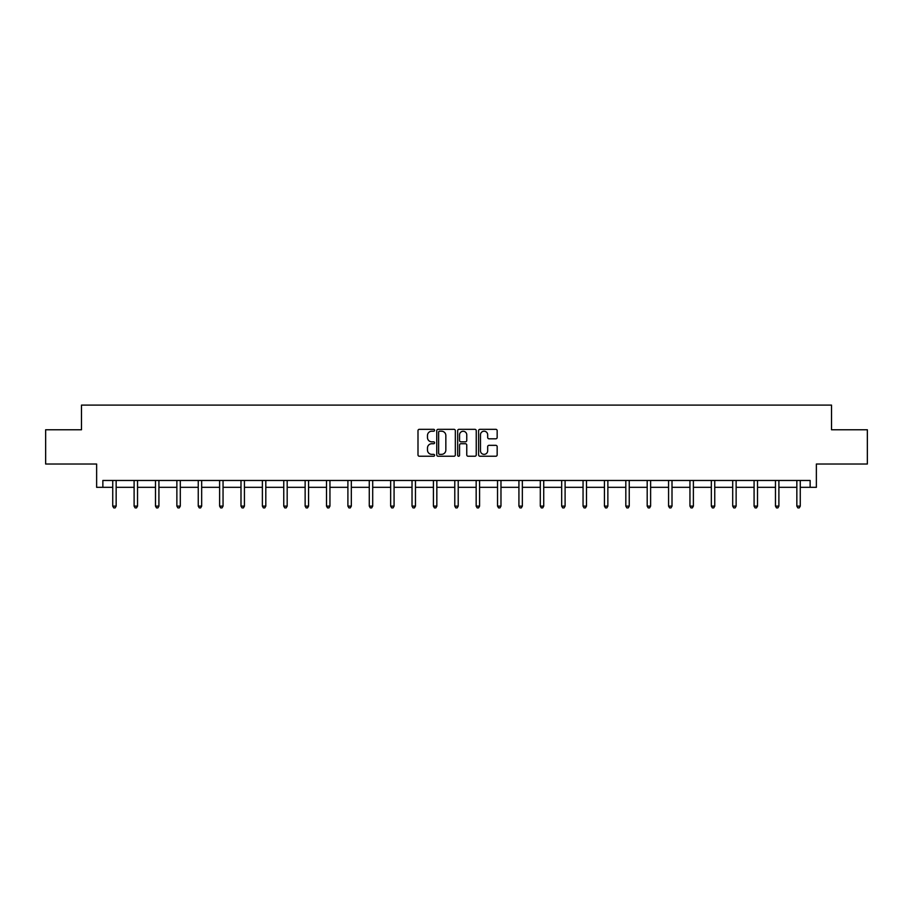 <?xml version="1.0" encoding="UTF-8"?>
<svg xmlns="http://www.w3.org/2000/svg" width="913" height="913" viewBox="0 0 913 913"><rect width="100%" height="100%" fill="white"/><g stroke="black" fill="none" stroke-linecap="round" stroke-linejoin="round"><path stroke-width="1.37" d="M434.577 430.274A0.947 0.947 0 0 0 433.629 429.327L419.341 429.327A1.347 1.347 0 0 0 417.994 430.674L417.994 454.891A1.347 1.347 0 0 0 419.341 456.238L433.629 456.238A0.947 0.947 0 0 0 434.577 455.29A0.947 0.947 0 0 0 433.629 454.354L431.781 454.354A4.303 4.303 0 0 1 427.478 450.041L427.478 448.032A4.303 4.303 0 0 1 431.781 443.729L433.629 443.729A0.947 0.947 0 0 0 434.577 442.782A0.947 0.947 0 0 0 433.629 441.835L431.781 441.835A4.303 4.303 0 0 1 427.478 437.532L427.478 435.524A4.303 4.303 0 0 1 431.781 431.21L433.629 431.21A0.947 0.947 0 0 0 434.577 430.274M102.861 487.325L102.861 480.466L810.139 480.466L810.139 487.325L816.37 487.325L816.37 464.021L867.35 464.021L867.35 429.761L831.515 429.761L831.515 405.098L81.485 405.098L81.485 429.761L45.65 429.761L45.65 464.021L96.63 464.021L96.63 487.325L112.733 487.325M495.816 438.811A1.347 1.347 0 0 0 497.163 437.464L497.163 430.674A1.347 1.347 0 0 0 495.816 429.327L479.941 429.327A1.347 1.347 0 0 0 478.595 430.674L478.595 454.891A1.347 1.347 0 0 0 479.941 456.238L495.816 456.238A1.347 1.347 0 0 0 497.163 454.891L497.163 446.685A1.347 1.347 0 0 0 495.816 445.339L489.014 445.339A1.347 1.347 0 0 0 487.679 446.685L487.679 450.748A3.595 3.595 0 0 1 484.073 454.354A3.595 3.595 0 0 1 480.478 450.748L480.478 434.816A3.595 3.595 0 0 1 484.073 431.21A3.595 3.595 0 0 1 487.679 434.816L487.679 437.464A1.347 1.347 0 0 0 489.014 438.811L495.816 438.811M455.325 430.674A1.347 1.347 0 0 0 453.978 429.327L438.103 429.327A1.347 1.347 0 0 0 436.756 430.674L436.756 454.891A1.347 1.347 0 0 0 438.103 456.238L453.978 456.238A1.347 1.347 0 0 0 455.325 454.891L455.325 430.674M459.022 429.327L474.897 429.327A1.347 1.347 0 0 1 476.244 430.674L476.244 454.891A1.347 1.347 0 0 1 474.897 456.238L468.107 456.238A1.347 1.347 0 0 1 466.76 454.891L466.76 445.065A1.347 1.347 0 0 0 465.413 443.729L460.905 443.729A1.347 1.347 0 0 0 459.559 445.065L459.559 455.29A0.947 0.947 0 0 1 458.623 456.238A0.947 0.947 0 0 1 457.675 455.29L457.675 430.674A1.347 1.347 0 0 1 459.022 429.327M116.156 487.325L134.108 487.325M137.532 487.325L155.484 487.325M158.919 487.325L176.871 487.325M180.295 487.325L198.247 487.325M201.67 487.325L219.622 487.325M223.046 487.325L240.998 487.325M244.433 487.325L262.385 487.325M265.809 487.325L283.76 487.325M287.184 487.325L305.136 487.325M308.56 487.325L326.512 487.325M329.947 487.325L347.899 487.325M351.322 487.325L369.274 487.325M372.698 487.325L390.65 487.325M394.074 487.325L412.025 487.325M415.461 487.325L433.413 487.325M436.836 487.325L454.788 487.325M458.212 487.325L476.164 487.325M479.587 487.325L497.539 487.325M500.975 487.325L518.926 487.325M522.35 487.325L540.302 487.325M543.726 487.325L561.678 487.325M565.101 487.325L583.053 487.325M586.488 487.325L604.44 487.325M607.864 487.325L625.816 487.325M629.24 487.325L647.191 487.325M650.615 487.325L668.567 487.325M672.002 487.325L689.954 487.325M693.378 487.325L711.33 487.325M714.753 487.325L732.705 487.325M736.129 487.325L754.081 487.325M757.516 487.325L775.468 487.325M778.892 487.325L796.844 487.325M800.267 487.325L810.139 487.325M439.587 431.21A0.947 0.947 0 0 0 438.639 432.157L438.639 453.407A0.947 0.947 0 0 0 439.587 454.354L441.538 454.354A4.303 4.303 0 0 0 445.841 450.041L445.841 435.524A4.303 4.303 0 0 0 441.538 431.21L439.587 431.21M466.76 434.885A3.595 3.595 0 0 0 463.153 431.278A3.595 3.595 0 0 0 459.559 434.885L459.559 440.5A1.347 1.347 0 0 0 460.905 441.835L465.413 441.835A1.347 1.347 0 0 0 466.76 440.5L466.76 434.885M116.339 480.466L116.259 480.672A1.37 1.37 0 0 0 116.156 481.185L116.156 506.122L112.733 506.122L112.733 481.185A1.37 1.37 0 0 0 112.63 480.672L112.55 480.466M116.156 506.122L115.129 507.902L113.76 507.902L112.733 506.122M137.715 480.466L137.635 480.672A1.37 1.37 0 0 0 137.532 481.185L137.532 506.122L134.108 506.122L134.108 481.185A1.37 1.37 0 0 0 134.006 480.672L133.926 480.466M137.532 506.122L136.505 507.902L135.135 507.902L134.108 506.122M159.09 480.466L159.01 480.672A1.37 1.37 0 0 0 158.919 481.185L158.919 506.122L155.484 506.122L155.484 481.185A1.37 1.37 0 0 0 155.393 480.672L155.313 480.466M158.919 506.122L157.892 507.902L156.511 507.902L155.484 506.122M180.477 480.466L180.397 480.672A1.37 1.37 0 0 0 180.295 481.185L180.295 506.122L176.871 506.122L176.871 481.185A1.37 1.37 0 0 0 176.768 480.672L176.688 480.466M180.295 506.122L179.268 507.902L177.898 507.902L176.871 506.122M201.853 480.466L201.773 480.672A1.37 1.37 0 0 0 201.67 481.185L201.67 506.122L198.247 506.122L198.247 481.185A1.37 1.37 0 0 0 198.144 480.672L198.064 480.466M201.67 506.122L200.643 507.902L199.274 507.902L198.247 506.122M223.229 480.466L223.149 480.672A1.37 1.37 0 0 0 223.046 481.185L223.046 506.122L219.622 506.122L219.622 481.185A1.37 1.37 0 0 0 219.519 480.672L219.44 480.466M223.046 506.122L222.019 507.902L220.649 507.902L219.622 506.122M244.604 480.466L244.524 480.672A1.37 1.37 0 0 0 244.433 481.185L244.433 506.122L240.998 506.122L240.998 481.185A1.37 1.37 0 0 0 240.906 480.672L240.827 480.466M244.433 506.122L243.406 507.902L242.025 507.902L240.998 506.122M265.991 480.466L265.911 480.672A1.37 1.37 0 0 0 265.809 481.185L265.809 506.122L262.385 506.122L262.385 481.185A1.37 1.37 0 0 0 262.282 480.672L262.202 480.466M265.809 506.122L264.781 507.902L263.412 507.902L262.385 506.122M287.367 480.466L287.287 480.672A1.37 1.37 0 0 0 287.184 481.185L287.184 506.122L283.76 506.122L283.76 481.185A1.37 1.37 0 0 0 283.658 480.672L283.578 480.466M287.184 506.122L286.157 507.902L284.788 507.902L283.76 506.122M308.742 480.466L308.662 480.672A1.37 1.37 0 0 0 308.56 481.185L308.56 506.122L305.136 506.122L305.136 481.185A1.37 1.37 0 0 0 305.033 480.672L304.953 480.466M308.56 506.122L307.533 507.902L306.163 507.902L305.136 506.122M330.118 480.466L330.038 480.672A1.37 1.37 0 0 0 329.947 481.185L329.947 506.122L326.512 506.122L326.512 481.185A1.37 1.37 0 0 0 326.42 480.672L326.34 480.466M329.947 506.122L328.92 507.902L327.539 507.902L326.512 506.122M351.505 480.466L351.425 480.672A1.37 1.37 0 0 0 351.322 481.185L351.322 506.122L347.899 506.122L347.899 481.185A1.37 1.37 0 0 0 347.796 480.672L347.716 480.466M351.322 506.122L350.295 507.902L348.926 507.902L347.899 506.122M372.881 480.466L372.801 480.672A1.37 1.37 0 0 0 372.698 481.185L372.698 506.122L369.274 506.122L369.274 481.185A1.37 1.37 0 0 0 369.172 480.672L369.092 480.466M372.698 506.122L371.671 507.902L370.301 507.902L369.274 506.122M394.256 480.466L394.176 480.672A1.37 1.37 0 0 0 394.074 481.185L394.074 506.122L390.65 506.122L390.65 481.185A1.37 1.37 0 0 0 390.547 480.672L390.467 480.466M394.074 506.122L393.046 507.902L391.677 507.902L390.65 506.122M415.632 480.466L415.552 480.672A1.37 1.37 0 0 0 415.461 481.185L415.461 506.122L412.025 506.122L412.025 481.185A1.37 1.37 0 0 0 411.934 480.672L411.854 480.466M415.461 506.122L414.434 507.902L413.053 507.902L412.025 506.122M437.019 480.466L436.939 480.672A1.37 1.37 0 0 0 436.836 481.185L436.836 506.122L433.413 506.122L433.413 481.185A1.37 1.37 0 0 0 433.31 480.672L433.23 480.466M436.836 506.122L435.809 507.902L434.44 507.902L433.413 506.122M458.394 480.466L458.315 480.672A1.37 1.37 0 0 0 458.212 481.185L458.212 506.122L454.788 506.122L454.788 481.185A1.37 1.37 0 0 0 454.685 480.672L454.606 480.466M458.212 506.122L457.185 507.902L455.815 507.902L454.788 506.122M479.77 480.466L479.69 480.672A1.37 1.37 0 0 0 479.587 481.185L479.587 506.122L476.164 506.122L476.164 481.185A1.37 1.37 0 0 0 476.061 480.672L475.981 480.466M479.587 506.122L478.56 507.902L477.191 507.902L476.164 506.122M501.146 480.466L501.066 480.672A1.37 1.37 0 0 0 500.975 481.185L500.975 506.122L497.539 506.122L497.539 481.185A1.37 1.37 0 0 0 497.448 480.672L497.368 480.466M500.975 506.122L499.947 507.902L498.566 507.902L497.539 506.122M522.533 480.466L522.453 480.672A1.37 1.37 0 0 0 522.35 481.185L522.35 506.122L518.926 506.122L518.926 481.185A1.37 1.37 0 0 0 518.824 480.672L518.744 480.466M522.35 506.122L521.323 507.902L519.954 507.902L518.926 506.122M543.908 480.466L543.828 480.672A1.37 1.37 0 0 0 543.726 481.185L543.726 506.122L540.302 506.122L540.302 481.185A1.37 1.37 0 0 0 540.199 480.672L540.119 480.466M543.726 506.122L542.699 507.902L541.329 507.902L540.302 506.122M565.284 480.466L565.204 480.672A1.37 1.37 0 0 0 565.101 481.185L565.101 506.122L561.678 506.122L561.678 481.185A1.37 1.37 0 0 0 561.575 480.672L561.495 480.466M565.101 506.122L564.074 507.902L562.705 507.902L561.678 506.122M586.66 480.466L586.58 480.672A1.37 1.37 0 0 0 586.488 481.185L586.488 506.122L583.053 506.122L583.053 481.185A1.37 1.37 0 0 0 582.962 480.672L582.882 480.466M586.488 506.122L585.461 507.902L584.08 507.902L583.053 506.122M608.047 480.466L607.967 480.672A1.37 1.37 0 0 0 607.864 481.185L607.864 506.122L604.44 506.122L604.44 481.185A1.37 1.37 0 0 0 604.338 480.672L604.258 480.466M607.864 506.122L606.837 507.902L605.467 507.902L604.44 506.122M629.422 480.466L629.342 480.672A1.37 1.37 0 0 0 629.24 481.185L629.24 506.122L625.816 506.122L625.816 481.185A1.37 1.37 0 0 0 625.713 480.672L625.633 480.466M629.24 506.122L628.212 507.902L626.843 507.902L625.816 506.122M650.798 480.466L650.718 480.672A1.37 1.37 0 0 0 650.615 481.185L650.615 506.122L647.191 506.122L647.191 481.185A1.37 1.37 0 0 0 647.089 480.672L647.009 480.466M650.615 506.122L649.588 507.902L648.219 507.902L647.191 506.122M672.173 480.466L672.094 480.672A1.37 1.37 0 0 0 672.002 481.185L672.002 506.122L668.567 506.122L668.567 481.185A1.37 1.37 0 0 0 668.476 480.672L668.396 480.466M672.002 506.122L670.975 507.902L669.594 507.902L668.567 506.122M693.56 480.466L693.481 480.672A1.37 1.37 0 0 0 693.378 481.185L693.378 506.122L689.954 506.122L689.954 481.185A1.37 1.37 0 0 0 689.851 480.672L689.772 480.466M693.378 506.122L692.351 507.902L690.981 507.902L689.954 506.122M714.936 480.466L714.856 480.672A1.37 1.37 0 0 0 714.753 481.185L714.753 506.122L711.33 506.122L711.33 481.185A1.37 1.37 0 0 0 711.227 480.672L711.147 480.466M714.753 506.122L713.726 507.902L712.357 507.902L711.33 506.122M736.312 480.466L736.232 480.672A1.37 1.37 0 0 0 736.129 481.185L736.129 506.122L732.705 506.122L732.705 481.185A1.37 1.37 0 0 0 732.603 480.672L732.523 480.466M736.129 506.122L735.102 507.902L733.732 507.902L732.705 506.122M757.687 480.466L757.607 480.672A1.37 1.37 0 0 0 757.516 481.185L757.516 506.122L754.081 506.122L754.081 481.185A1.37 1.37 0 0 0 753.99 480.672L753.91 480.466M757.516 506.122L756.489 507.902L755.108 507.902L754.081 506.122M779.074 480.466L778.994 480.672A1.37 1.37 0 0 0 778.892 481.185L778.892 506.122L775.468 506.122L775.468 481.185A1.37 1.37 0 0 0 775.365 480.672L775.285 480.466M778.892 506.122L777.865 507.902L776.495 507.902L775.468 506.122M800.45 480.466L800.37 480.672A1.37 1.37 0 0 0 800.267 481.185L800.267 506.122L796.844 506.122L796.844 481.185A1.37 1.37 0 0 0 796.741 480.672L796.661 480.466M800.267 506.122L799.24 507.902L797.871 507.902L796.844 506.122"/></g></svg>
